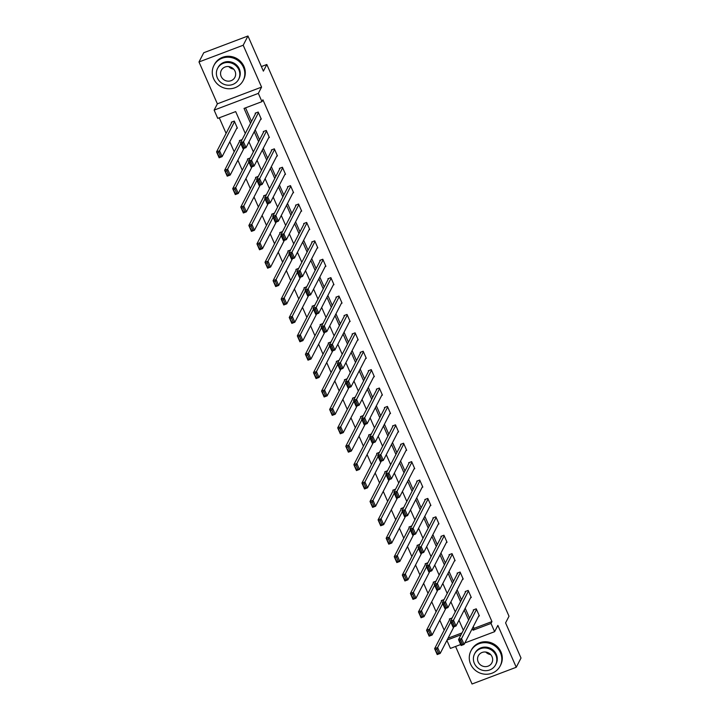 <?xml version="1.0" encoding="UTF-8"?>
<svg xmlns="http://www.w3.org/2000/svg" width="720" height="720" viewBox="0 0 720 720"><rect width="100%" height="100%" fill="white"/><g stroke="black" fill="none" stroke-linecap="round" stroke-linejoin="round"><path stroke-width="1.08" d="M245.286 133.479L235.674 111.591L217.746 118.377L214.128 110.115L258.336 93.384L261.963 101.646L244.035 108.423L250.551 123.264M217.368 103.833L261.576 87.111L243.198 45.234L247.959 36L203.751 52.731L198.99 61.965L217.368 103.833L214.128 110.115M455.562 646.461L472.041 684L516.249 667.269L497.871 625.401L494.631 631.683L464.841 642.951M460.674 644.526L450.423 648.414L446.913 640.422M219.267 117.801L226.098 133.38M229.797 141.795L234.18 151.776M237.87 160.191L242.253 170.181M245.952 178.596L250.335 188.577M254.025 196.992L258.408 206.982M262.107 215.397L266.481 225.378M270.18 233.793L274.563 243.774M278.253 252.189L282.636 262.179M286.335 270.594L290.718 280.575M294.408 288.99L298.791 298.971M302.49 307.386L306.873 317.376M310.563 325.791L314.946 335.772M318.636 344.187L323.019 354.168M326.718 362.583L331.101 372.573M334.791 380.988L339.174 390.969M342.873 399.384L347.256 409.365M350.946 417.78L355.329 427.77M359.019 436.185L363.402 446.166M367.101 454.581L371.484 464.562M375.174 472.977L379.557 482.967M383.256 491.382L387.639 501.363M391.329 509.778L395.712 519.768M399.402 528.183L403.785 538.164M407.484 546.579L411.867 556.56M415.557 564.975L419.94 574.965M423.639 583.38L428.022 593.361M431.712 601.776L436.095 611.757M439.794 620.172L444.168 630.162M243.198 45.234L198.99 61.965M247.959 36L263.385 71.145L266.823 64.494L509.013 616.239L505.584 622.89L521.01 658.035L516.249 667.269M266.823 64.494L261.369 66.555M448.065 638.19L461.979 632.925M452.142 617.94L449.37 618.993L449.631 619.578M444.06 599.544L441.297 600.588L441.549 601.182M435.987 581.148L433.215 582.192L433.476 582.777M427.905 562.743L425.142 563.796L425.403 564.381M419.832 544.347L417.06 545.391L417.321 545.985M411.759 525.942L408.987 526.995L409.248 527.58M403.677 507.546L400.914 508.59L401.166 509.184M395.604 489.15L392.832 490.194L393.093 490.788M387.522 470.745L384.759 471.798L385.02 472.383M379.449 452.349L376.677 453.393L376.938 453.987M371.376 433.953L368.604 434.997L368.865 435.591M363.294 415.548L360.531 416.601L360.783 417.186M355.221 397.152L352.449 398.196L352.71 398.79M347.139 378.756L344.376 379.8L344.637 380.394M339.066 360.351L336.294 361.404L336.555 361.989M330.993 341.955L328.221 342.999L328.482 343.593M322.911 323.559L320.148 324.603L320.4 325.188M314.838 305.154L312.066 306.207L312.327 306.792M306.756 286.758L303.993 287.802L304.245 288.396M298.683 268.353L295.911 269.406L296.172 269.991M290.601 249.957L287.838 251.01L288.099 251.595M282.528 231.561L279.756 232.605L280.017 233.199M274.455 213.156L271.683 214.209L271.944 214.794M266.373 194.76L263.61 195.804L263.862 196.398M258.3 176.364L255.528 177.408L255.789 178.002M250.218 157.959L247.455 159.012L247.716 159.597M242.145 139.563L239.373 140.607L239.634 141.201M236.691 128.421L237.393 128.16L234.288 121.077L231.3 122.211L231.561 122.805M473.265 626.616L474.039 628.362L491.958 621.576L262.908 99.801L261.963 101.646M245.547 107.856L251.505 121.419M255.195 129.834L259.578 139.815M263.277 148.23L267.66 158.22M271.35 166.635L275.733 176.616M279.432 185.031L283.815 195.012M287.505 203.427L291.888 213.417M295.578 221.832L299.961 231.813M303.66 240.228L308.043 250.218M311.733 258.633L316.116 268.614M319.815 277.029L324.198 287.01M327.888 295.425L332.271 305.415M335.961 313.83L340.344 323.811M344.043 332.226L348.426 342.207M352.116 350.622L356.499 360.612M360.198 369.027L364.581 379.008M368.271 387.423L372.654 397.404M376.344 405.819L380.727 415.809M384.426 424.224L388.809 434.205M392.499 442.62L396.882 452.601M400.581 461.016L404.964 471.006M408.654 479.421L413.037 489.402M416.736 497.817L421.11 507.807M424.809 516.222L429.192 526.203M432.882 534.618L437.265 544.599M440.964 553.014L445.347 563.004M449.037 571.419L453.42 581.4M457.119 589.815L461.502 599.796M465.192 608.211L469.575 618.201M478.665 616.158L479.358 615.897L476.253 608.814L473.265 609.948L473.526 610.533M470.583 597.762L471.285 597.492L468.18 590.418L465.192 591.552L465.453 592.137M462.51 579.357L463.212 579.096L460.098 572.022L457.11 573.147L457.371 573.741M454.428 560.961L455.13 560.7L452.025 553.617L449.037 554.751L449.298 555.336M446.355 542.565L447.057 542.295L443.952 535.221L440.964 536.346L441.216 536.94M438.282 524.16L438.975 523.899L435.87 516.825L432.882 517.95L433.143 518.544M430.2 505.764L430.902 505.494L427.797 498.42L424.809 499.554L425.07 500.139M422.127 487.368L422.82 487.098L419.715 480.024L416.727 481.149L416.988 481.743M414.045 468.963L414.747 468.702L411.642 461.619L408.654 462.753L408.915 463.347M405.972 450.567L406.674 450.297L403.56 443.223L400.581 444.357L400.833 444.942M397.899 432.162L398.592 431.901L395.487 424.827L392.499 425.952L392.76 426.546M389.817 413.766L390.519 413.505L387.414 406.422L384.426 407.556L384.687 408.15M381.744 395.37L382.437 395.1L379.332 388.026L376.344 389.16L376.605 389.745M373.662 376.965L374.364 376.704L371.259 369.63L368.271 370.755L368.532 371.349M365.589 358.569L366.291 358.308L363.177 351.225L360.198 352.359L360.45 352.944M357.507 340.173L358.209 339.903L355.104 332.829L352.116 333.963L352.377 334.548M349.434 321.768L350.136 321.507L347.031 314.433L344.043 315.558L344.295 316.152M341.361 303.372L342.054 303.111L338.949 296.028L335.961 297.162L336.222 297.747M333.279 284.976L333.981 284.706L330.876 277.632L327.888 278.757L328.149 279.351M325.206 266.571L325.908 266.31L322.794 259.236L319.815 260.361L320.067 260.955M317.124 248.175L317.826 247.905L314.721 240.831L311.733 241.965L311.994 242.55M309.051 229.779L309.753 229.509L306.648 222.435L303.66 223.56L303.912 224.154M300.978 211.374L301.671 211.113L298.566 204.03L295.578 205.164L295.839 205.758M292.896 192.978L293.598 192.708L290.493 185.634L287.505 186.768L287.766 187.353M284.823 174.573L285.525 174.312L282.411 167.238L279.423 168.363L279.684 168.957M276.741 156.177L277.443 155.916L274.338 148.833L271.35 149.967L271.611 150.561M268.668 137.781L269.37 137.511L266.265 130.437L263.277 131.571L263.529 132.156M260.595 119.376L261.288 119.115L258.183 112.041L255.195 113.166L255.456 113.76M261.576 87.111L258.336 93.384M491.958 621.576L491.004 623.43L494.631 631.683M463.356 630.261L458.973 620.28M455.274 611.865L450.891 601.875M447.201 593.46L442.818 583.479M439.119 575.064L434.736 565.074M431.046 556.659L426.663 546.678M422.973 538.263L418.59 528.282M414.891 519.867L410.508 509.877M406.818 501.462L402.435 491.481M398.736 483.066L394.353 473.085M390.663 464.67L386.28 454.68M382.59 446.265L378.207 436.284M374.508 427.869L370.125 417.888M366.435 409.473L362.052 399.483M358.353 391.068L353.97 381.087M350.28 372.672L345.897 362.691M342.198 354.276L337.824 344.286M334.125 335.871L329.742 325.89M326.052 317.475L321.669 307.494M317.97 299.079L313.587 289.089M309.897 280.674L305.514 270.693M301.815 262.278L297.432 252.288M293.742 243.873L289.359 233.892M285.669 225.477L281.286 215.496M277.587 207.081L273.204 197.091M269.514 188.676L265.131 178.695M261.432 170.28L257.049 160.299M253.359 151.884L248.976 141.894M447.111 640.035L461.025 634.77M472.32 628.461L473.085 630.207L491.004 623.43M254.241 131.679L258.624 141.669M262.323 150.084L266.706 160.065M270.396 168.48L274.779 178.461M278.478 186.876L282.861 196.866M286.551 205.281L290.934 215.262M294.633 223.677L299.007 233.658M302.706 242.073L307.089 252.063M310.779 260.478L315.162 270.459M318.861 278.874L323.244 288.864M326.934 297.279L331.317 307.26M335.016 315.675L339.399 325.656M343.089 334.071L347.472 344.061M351.162 352.476L355.545 362.457M359.244 370.872L363.627 380.853M367.317 389.268L371.7 399.258M375.399 407.673L379.782 417.654M383.472 426.069L387.855 436.05M391.545 444.465L395.928 454.455M399.627 462.87L404.01 472.851M407.7 481.266L412.083 491.247M415.782 499.662L420.165 509.652M423.855 518.067L428.238 528.048M431.928 536.463L436.311 546.444M440.01 554.859L444.393 564.849M448.083 573.264L452.466 583.245M456.165 591.66L460.548 601.65M464.238 610.065L468.621 620.046M474.039 628.362L473.085 630.207M479.106 615.303L464.103 644.391L461.115 645.516L458.523 639.621L461.511 638.496L464.103 644.391L462.564 644.328L460.755 640.197L459.558 640.647L461.376 644.778L462.564 644.328M473.967 609.678L458.523 639.621L459.558 640.647M476.514 609.408L460.755 640.197M461.115 645.516L461.376 644.778M450.072 618.723L434.628 648.666L437.616 647.532L450.783 621.999M453.951 626.769L440.199 653.427L437.211 654.561L434.628 648.666L437.472 653.814L438.669 653.364L436.86 649.242L435.663 649.692M436.86 649.242L437.616 647.532L440.199 653.427L438.669 653.364M437.472 653.814L437.211 654.561M470.61 664.11A16.452 15.606 -152.7 0 0 485.172 674.217A16.452 15.606 -152.7 0 0 500.166 666A16.452 15.606 -152.7 0 0 500.481 652.815A16.452 15.606 -152.7 0 0 485.928 642.708A16.452 15.606 -152.7 0 0 470.925 650.925A16.452 15.606 -152.7 0 0 470.61 664.11M500.166 666L500.643 665.082A16.452 15.606 -152.7 0 0 500.958 651.888A16.452 15.606 -152.7 0 0 486.405 641.781A16.452 15.606 -152.7 0 0 471.402 649.998L470.925 650.925M474.579 653.886L475.02 653.031A11.844 11.241 27.3 0 1 485.82 647.118A11.844 11.241 27.3 0 1 496.305 654.39A11.844 11.241 27.3 0 1 496.071 663.894L495.639 664.74A11.844 11.241 -152.7 0 0 495.864 655.245A11.844 11.241 -152.7 0 0 485.379 647.973A11.844 11.241 -152.7 0 0 474.579 653.886A11.844 11.241 -152.7 0 0 474.354 663.381A11.844 11.241 -152.7 0 0 484.839 670.653A11.844 11.241 -152.7 0 0 495.639 664.74M492.039 656.694A7.632 7.245 -152.7 0 0 478.323 655.812A7.632 7.245 -152.7 0 0 484.938 666.621A7.632 7.245 -152.7 0 0 492.039 656.694M490.653 654.57A7.632 7.245 27.3 0 1 485.766 652.05M213.606 78.642A16.452 15.606 -152.7 0 0 228.168 88.749A16.452 15.606 -152.7 0 0 243.162 80.532A16.452 15.606 -152.7 0 0 243.477 67.338A16.452 15.606 -152.7 0 0 228.924 57.24A16.452 15.606 -152.7 0 0 213.921 65.448A16.452 15.606 -152.7 0 0 213.606 78.642M243.162 80.532L243.639 79.605A16.452 15.606 -152.7 0 0 243.954 66.42A16.452 15.606 -152.7 0 0 229.401 56.313A16.452 15.606 -152.7 0 0 214.398 64.53L213.921 65.448M217.575 68.409L218.016 67.563A11.844 11.241 27.3 0 1 228.816 61.65A11.844 11.241 27.3 0 1 239.301 68.922A11.844 11.241 27.3 0 1 239.067 78.417L238.635 79.272A11.844 11.241 -152.7 0 0 238.86 69.768A11.844 11.241 -152.7 0 0 228.375 62.496A11.844 11.241 -152.7 0 0 217.575 68.409A11.844 11.241 -152.7 0 0 217.35 77.913A11.844 11.241 -152.7 0 0 227.835 85.185A11.844 11.241 -152.7 0 0 238.635 79.272M235.035 71.217A7.632 7.245 -152.7 0 0 221.319 70.344A7.632 7.245 -152.7 0 0 227.934 81.153A7.632 7.245 -152.7 0 0 235.035 71.217M233.649 69.102A7.632 7.245 27.3 0 1 228.762 66.573M471.024 596.907L456.021 625.986L453.033 627.12L450.45 621.225L453.438 620.091L456.021 625.986L454.491 625.923L452.682 621.792L451.485 622.251L453.294 626.373L454.491 625.923M465.894 591.282L450.45 621.225L451.485 622.251M468.441 591.003L452.682 621.792M453.033 627.12L453.294 626.373M462.951 578.502L447.948 607.59L444.96 608.724L442.368 602.82L445.356 601.695L447.948 607.59L446.418 607.527L444.6 603.396L443.403 603.846L445.221 607.977L446.418 607.527M457.812 572.886L442.368 602.82L443.403 603.846M460.359 572.607L444.6 603.396M444.96 608.724L445.221 607.977M441.99 600.327L426.546 630.261L429.534 629.136L442.71 603.594M445.878 608.373L432.126 635.031L429.138 636.165L426.546 630.261L429.399 635.418L430.596 634.968L428.778 630.837L427.59 631.287M428.778 630.837L429.534 629.136L432.126 635.031L430.596 634.968M429.399 635.418L429.138 636.165M433.917 581.922L418.473 611.865L421.461 610.74L434.637 585.198M437.796 589.977L424.053 616.635L421.065 617.76L418.473 611.865L421.326 617.022L422.514 616.572L420.705 612.441L419.508 612.891M420.705 612.441L421.461 610.74L424.053 616.635L422.514 616.572M421.326 617.022L421.065 617.76M454.869 560.106L439.866 589.194L436.878 590.319L434.295 584.424L437.283 583.29L439.866 589.194L438.336 589.122L436.527 585L435.33 585.45L437.139 589.581L438.336 589.122M449.739 554.481L434.295 584.424L435.33 585.45M452.286 554.211L436.527 585M436.878 590.319L437.139 589.581M446.796 541.71L431.793 570.789L428.805 571.923L426.213 566.028L429.201 564.894L431.793 570.789L430.263 570.726L428.445 566.595L427.257 567.054L429.066 571.176L430.263 570.726M441.657 536.085L426.213 566.028L427.257 567.054M444.204 535.806L428.445 566.595M428.805 571.923L429.066 571.176M438.723 523.305L423.72 552.393L420.732 553.527L418.14 547.623L421.128 546.498L423.72 552.393L422.181 552.33L420.372 548.199L419.175 548.649L420.993 552.78L422.181 552.33M433.584 517.689L418.14 547.623L419.175 548.649M436.131 517.41L420.372 548.199M420.732 553.527L420.993 552.78M425.844 563.526L410.4 593.469L413.388 592.335L426.555 566.802M429.723 571.572L415.971 598.23L412.983 599.364L410.4 593.469L413.244 598.617L414.441 598.167L412.632 594.045L411.435 594.495M412.632 594.045L413.388 592.335L415.971 598.23L414.441 598.167M413.244 598.617L412.983 599.364M417.762 545.13L402.318 575.064L405.306 573.939L418.482 548.397M421.65 553.176L407.898 579.834L404.91 580.968L402.318 575.064L405.171 580.221L406.368 579.771L404.55 575.64L403.353 576.09M404.55 575.64L405.306 573.939L407.898 579.834L406.368 579.771M405.171 580.221L404.91 580.968M409.689 526.725L394.245 556.668L397.233 555.534L410.4 530.001M413.568 534.78L399.816 561.438L396.828 562.563L394.245 556.668L397.089 561.825L398.286 561.366L396.477 557.244L395.28 557.694M396.477 557.244L397.233 555.534L399.816 561.438L398.286 561.366M397.089 561.825L396.828 562.563M401.607 508.329L386.163 538.272L389.151 537.138L402.327 511.605M405.495 516.375L391.743 543.033L388.755 544.167L386.163 538.272L389.016 543.42L390.213 542.97L388.395 538.839L387.207 539.298M388.395 538.839L389.151 537.138L391.743 543.033L390.213 542.97M389.016 543.42L388.755 544.167M393.534 489.933L378.09 519.867L381.078 518.742L394.254 493.2M397.413 497.979L383.67 524.637L380.682 525.771L378.09 519.867L380.943 525.024L382.131 524.574L380.322 520.443L379.125 520.893M380.322 520.443L381.078 518.742L383.67 524.637L382.131 524.574M380.943 525.024L380.682 525.771M385.461 471.528L370.017 501.471L372.996 500.337L386.172 474.804M389.34 479.583L375.588 506.241L372.6 507.366L370.017 501.471L372.861 506.628L374.058 506.169L372.249 502.047L371.052 502.497M372.249 502.047L372.996 500.337L375.588 506.241L374.058 506.169M372.861 506.628L372.6 507.366M377.379 453.132L361.935 483.075L364.923 481.941L378.099 456.408M381.267 461.178L367.515 487.836L364.527 488.97L361.935 483.075L364.788 488.223L365.976 487.773L364.167 483.642L362.97 484.101M364.167 483.642L364.923 481.941L367.515 487.836L365.976 487.773M364.788 488.223L364.527 488.97M369.306 434.736L353.862 464.67L356.85 463.545L370.017 438.003M373.185 442.782L359.433 469.44L356.445 470.574L353.862 464.67L356.706 469.827L357.903 469.377L356.094 465.246L354.897 465.696M356.094 465.246L356.85 463.545L359.433 469.44L357.903 469.377M356.706 469.827L356.445 470.574M361.224 416.331L345.78 446.274L348.768 445.14L361.944 419.607M365.112 424.377L351.36 451.044L348.372 452.169L345.78 446.274L348.633 451.431L349.83 450.972L348.012 446.85L346.824 447.3M348.012 446.85L348.768 445.14L351.36 451.044L349.83 450.972M348.633 451.431L348.372 452.169M353.151 397.935L337.707 427.878L340.695 426.744L353.862 401.211M357.03 405.981L343.278 432.639L340.299 433.773L337.707 427.878L340.551 433.026L341.748 432.576L339.939 428.445L338.742 428.904M339.939 428.445L340.695 426.744L343.278 432.639L341.748 432.576M340.551 433.026L340.299 433.773M345.078 379.539L329.634 409.473L332.613 408.348L345.789 382.806M348.957 387.585L335.205 414.243L332.217 415.368L329.634 409.473L332.478 414.63L333.675 414.18L331.857 410.049L330.669 410.499M331.857 410.049L332.613 408.348L335.205 414.243L333.675 414.18M332.478 414.63L332.217 415.368M336.996 361.134L321.552 391.077L324.54 389.943L337.716 364.41M340.884 369.18L327.132 395.847L324.144 396.972L321.552 391.077L324.405 396.234L325.593 395.775L323.784 391.653L322.587 392.103M323.784 391.653L324.54 389.943L327.132 395.847L325.593 395.775M324.405 396.234L324.144 396.972M328.923 342.738L313.479 372.681L316.467 371.547L329.634 346.005M332.802 350.784L319.05 377.442L316.062 378.576L313.479 372.681L316.323 377.829L317.52 377.379L315.711 373.248L314.514 373.698M315.711 373.248L316.467 371.547L319.05 377.442L317.52 377.379M316.323 377.829L316.062 378.576M320.841 324.342L305.397 354.276L308.385 353.151L321.561 327.609M324.729 332.388L310.977 359.046L307.989 360.171L305.397 354.276L308.25 359.433L309.447 358.983L307.629 354.852L306.441 355.302M307.629 354.852L308.385 353.151L310.977 359.046L309.447 358.983M308.25 359.433L307.989 360.171M312.768 305.937L297.324 335.88L300.312 334.746L313.479 309.213M316.647 313.983L302.895 340.641L299.916 341.775L297.324 335.88L300.168 341.028L301.365 340.578L299.556 336.456L298.359 336.906M299.556 336.456L300.312 334.746L302.895 340.641L301.365 340.578M300.168 341.028L299.916 341.775M304.686 287.541L289.242 317.475L292.23 316.35L305.406 290.808M308.574 295.587L294.822 322.245L291.834 323.379L289.242 317.475L292.095 322.632L293.292 322.182L291.474 318.051L290.286 318.501M291.474 318.051L292.23 316.35L294.822 322.245L293.292 322.182M292.095 322.632L291.834 323.379M296.613 269.136L281.169 299.079L284.157 297.954L297.333 272.412M300.501 277.191L286.749 303.849L283.761 304.974L281.169 299.079L284.022 304.236L285.21 303.786L283.401 299.655L282.204 300.105M283.401 299.655L284.157 297.954L286.749 303.849L285.21 303.786M284.022 304.236L283.761 304.974M288.54 250.74L273.096 280.683L276.084 279.549L289.251 254.016M292.419 258.786L278.667 285.444L275.679 286.578L273.096 280.683L275.94 285.831L277.137 285.381L275.328 281.25L274.131 281.709M275.328 281.25L276.084 279.549L278.667 285.444L277.137 285.381M275.94 285.831L275.679 286.578M280.458 232.344L265.014 262.278L268.002 261.153L281.178 235.611M284.346 240.39L270.594 267.048L267.606 268.182L265.014 262.278L267.867 267.435L269.064 266.985L267.246 262.854L266.049 263.304M267.246 262.854L268.002 261.153L270.594 267.048L269.064 266.985M267.867 267.435L267.606 268.182M430.641 504.909L415.638 533.997L412.65 535.122L410.067 529.227L413.046 528.093L415.638 533.997L414.108 533.925L412.299 529.803L411.102 530.253L412.911 534.384L414.108 533.925M425.511 499.284L410.067 529.227L411.102 530.253M428.049 499.014L412.299 529.803M412.65 535.122L412.911 534.384M422.568 486.513L407.565 515.592L404.577 516.726L401.985 510.831L404.973 509.697L407.565 515.592L406.026 515.529L404.217 511.398L403.02 511.857L404.838 515.979L406.026 515.529M417.429 480.888L401.985 510.831L403.02 511.857M419.976 480.609L404.217 511.398M404.577 516.726L404.838 515.979M414.486 468.108L399.483 497.196L396.495 498.33L393.912 492.426L396.9 491.301L399.483 497.196L397.953 497.133L396.144 493.002L394.947 493.452L396.756 497.583L397.953 497.133M409.356 462.492L393.912 492.426L394.947 493.452M411.903 462.213L396.144 493.002M396.495 498.33L396.756 497.583M406.413 449.712L391.41 478.8L388.422 479.925L385.83 474.03L388.818 472.896L391.41 478.8L389.88 478.728L388.062 474.606L386.874 475.056L388.683 479.187L389.88 478.728M401.274 444.087L385.83 474.03L386.874 475.056M403.821 443.817L388.062 474.606M388.422 479.925L388.683 479.187M398.331 431.316L383.328 460.395L380.349 461.529L377.757 455.634L380.745 454.5L383.328 460.395L381.798 460.332L379.989 456.201L378.792 456.66L380.601 460.782L381.798 460.332M393.201 425.691L377.757 455.634L378.792 456.66M395.748 425.412L379.989 456.201M380.349 461.529L380.601 460.782M390.258 412.911L375.255 441.999L372.267 443.124L369.684 437.229L372.663 436.104L375.255 441.999L373.725 441.936L371.907 437.805L370.719 438.255L372.528 442.386L373.725 441.936M385.128 407.295L369.684 437.229L370.719 438.255M387.666 407.016L371.907 437.805M372.267 443.124L372.528 442.386M382.185 394.515L367.182 423.603L364.194 424.728L361.602 418.833L364.59 417.699L367.182 423.603L365.643 423.531L363.834 419.409L362.637 419.859L364.455 423.99L365.643 423.531M377.046 388.89L361.602 418.833L362.637 419.859M379.593 388.62L363.834 419.409M364.194 424.728L364.455 423.99M374.103 376.11L359.1 405.198L356.112 406.332L353.529 400.428L356.517 399.303L359.1 405.198L357.57 405.135L355.761 401.004L354.564 401.454L356.373 405.585L357.57 405.135M368.973 370.494L353.529 400.428L354.564 401.454M371.52 370.215L355.761 401.004M356.112 406.332L356.373 405.585M366.03 357.714L351.027 386.802L348.039 387.927L345.447 382.032L348.435 380.907L351.027 386.802L349.497 386.739L347.679 382.608L346.491 383.058L348.3 387.189L349.497 386.739M360.891 352.089L345.447 382.032L346.491 383.058M363.438 351.819L347.679 382.608M348.039 387.927L348.3 387.189M357.948 339.318L342.945 368.397L339.966 369.531L337.374 363.636L340.362 362.502L342.945 368.397L341.415 368.334L339.606 364.212L338.409 364.662L340.218 368.784L341.415 368.334M352.818 333.693L337.374 363.636L338.409 364.662M355.365 333.414L339.606 364.212M339.966 369.531L340.218 368.784M349.875 320.913L334.872 350.001L331.884 351.135L329.301 345.231L332.28 344.106L334.872 350.001L333.342 349.938L331.524 345.807L330.336 346.257L332.145 350.388L333.342 349.938M344.736 315.297L329.301 345.231L330.336 346.257M347.283 315.018L331.524 345.807M331.884 351.135L332.145 350.388M341.802 302.517L326.799 331.605L323.811 332.73L321.219 326.835L324.207 325.701L326.799 331.605L325.26 331.533L323.451 327.411L322.254 327.861L324.072 331.992L325.26 331.533M336.663 296.892L321.219 326.835L322.254 327.861M339.21 296.622L323.451 327.411M323.811 332.73L324.072 331.992M333.72 284.121L318.717 313.2L315.729 314.334L313.146 308.439L316.134 307.305L318.717 313.2L317.187 313.137L315.378 309.006L314.181 309.465L315.99 313.587L317.187 313.137M328.59 278.496L313.146 308.439L314.181 309.465M331.137 278.217L315.378 309.006M315.729 314.334L315.99 313.587M325.647 265.716L310.644 294.804L307.656 295.938L305.064 290.034L308.052 288.909L310.644 294.804L309.114 294.741L307.296 290.61L306.099 291.06L307.917 295.191L309.114 294.741M320.508 260.1L305.064 290.034L306.099 291.06M323.055 259.821L307.296 290.61M307.656 295.938L307.917 295.191M317.565 247.32L302.562 276.408L299.574 277.533L296.991 271.638L299.979 270.504L302.562 276.408L301.032 276.336L299.223 272.214L298.026 272.664L299.835 276.795L301.032 276.336M312.435 241.695L296.991 271.638L298.026 272.664M314.982 241.425L299.223 272.214M299.574 277.533L299.835 276.795M309.492 228.924L294.489 258.003L291.501 259.137L288.909 253.242L291.897 252.108L294.489 258.003L292.959 257.94L291.141 253.809L289.953 254.268L291.762 258.39L292.959 257.94M304.353 223.299L288.909 253.242L289.953 254.268M306.9 223.02L291.141 253.809M291.501 259.137L291.762 258.39M301.419 210.519L286.416 239.607L283.428 240.741L280.836 234.837L283.824 233.712L286.416 239.607L284.877 239.544L283.068 235.413L281.871 235.863L283.689 239.994L284.877 239.544M296.28 204.903L280.836 234.837L281.871 235.863M298.827 204.624L283.068 235.413M283.428 240.741L283.689 239.994M293.337 192.123L278.334 221.211L275.346 222.336L272.763 216.441L275.751 215.307L278.334 221.211L276.804 221.139L274.995 217.017L273.798 217.467L275.607 221.598L276.804 221.139M288.207 186.498L272.763 216.441L273.798 217.467M290.754 186.228L274.995 217.017M275.346 222.336L275.607 221.598M285.264 173.727L270.261 202.806L267.273 203.94L264.681 198.045L267.669 196.911L270.261 202.806L268.731 202.743L266.913 198.612L265.716 199.071L267.534 203.193L268.731 202.743M280.125 168.102L264.681 198.045L265.716 199.071M282.672 167.823L266.913 198.612M267.273 203.94L267.534 203.193M277.182 155.322L262.179 184.41L259.191 185.535L256.608 179.64L259.596 178.515L262.179 184.41L260.649 184.347L258.84 180.216L257.643 180.666L259.452 184.797L260.649 184.347M272.052 149.706L256.608 179.64L257.643 180.666M274.599 149.427L258.84 180.216M259.191 185.535L259.452 184.797M272.385 213.939L256.941 243.882L259.929 242.748L273.096 217.215M276.264 221.994L262.512 248.652L259.524 249.777L256.941 243.882L259.785 249.039L260.982 248.58L259.173 244.458L257.976 244.908M259.173 244.458L259.929 242.748L262.512 248.652L260.982 248.58M259.785 249.039L259.524 249.777M264.303 195.543L248.859 225.486L251.847 224.352L265.023 198.819M268.191 203.589L254.439 230.247L251.451 231.381L248.859 225.486L251.712 230.634L252.909 230.184L251.091 226.053L249.903 226.512M251.091 226.053L251.847 224.352L254.439 230.247L252.909 230.184M251.712 230.634L251.451 231.381M256.23 177.147L240.786 207.081L243.774 205.956L256.95 180.414M260.109 185.193L246.366 211.851L243.378 212.985L240.786 207.081L243.639 212.238L244.827 211.788L243.018 207.657L241.821 208.107M243.018 207.657L243.774 205.956L246.366 211.851L244.827 211.788M243.639 212.238L243.378 212.985M248.157 158.742L232.713 188.685L235.701 187.551L248.868 162.018M252.036 166.797L238.284 193.455L235.296 194.58L232.713 188.685L235.557 193.842L236.754 193.383L234.945 189.261L233.748 189.711M234.945 189.261L235.701 187.551L238.284 193.455L236.754 193.383M235.557 193.842L235.296 194.58M269.109 136.926L254.106 166.014L251.118 167.139L248.526 161.244L251.514 160.11L254.106 166.014L252.576 165.942L250.758 161.82L249.57 162.27L251.379 166.401L252.576 165.942M263.97 131.301L248.526 161.244L249.57 162.27M266.517 131.031L250.758 161.82M251.118 167.139L251.379 166.401M240.075 140.346L224.631 170.289L227.619 169.155L240.795 143.622M243.963 148.392L230.211 175.05L227.223 176.184L224.631 170.289L227.484 175.437L228.681 174.987L226.863 170.856L225.666 171.315M226.863 170.856L227.619 169.155L230.211 175.05L228.681 174.987M227.484 175.437L227.223 176.184M261.036 118.521L246.033 147.609L243.045 148.743L240.453 142.848L243.441 141.714L246.033 147.609L244.494 147.546L242.685 143.415L241.488 143.874L243.306 147.996L244.494 147.546M255.897 112.905L240.453 142.848L241.488 143.874M258.444 112.626L242.685 143.415M243.045 148.743L243.306 147.996M232.002 121.95L216.558 151.884L219.546 150.759L234.549 121.671M237.132 127.566L222.129 156.654L219.141 157.788L216.558 151.884L219.402 157.041L220.599 156.591L218.79 152.46L217.593 152.91M218.79 152.46L219.546 150.759L222.129 156.654L220.599 156.591M219.402 157.041L219.141 157.788"/></g></svg>
